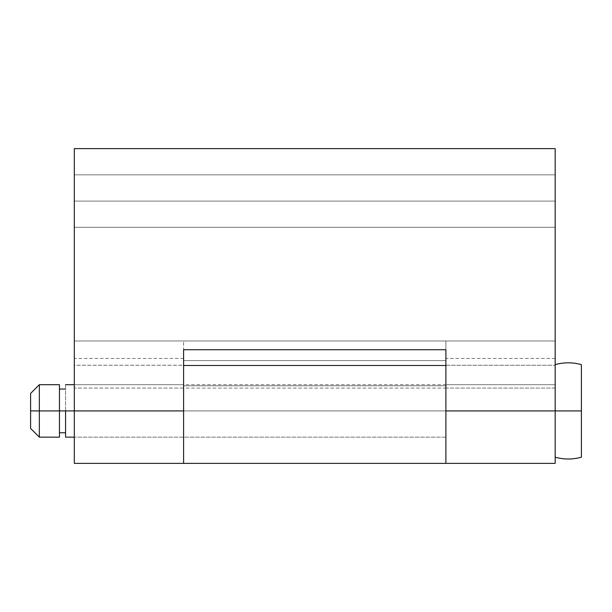 <?xml version="1.0" encoding="UTF-8"?>
<svg xmlns="http://www.w3.org/2000/svg" width="612" height="612" viewBox="0 0 612 612"><rect width="100%" height="100%" fill="white"/><g stroke="black" fill="none" stroke-linecap="round" stroke-linejoin="round"><path stroke-width="0.46" stroke-dasharray="3.06 2.29" d="M555.168 365.234L555.168 410.912L445.888 410.912L445.888 358.494L445.888 365.234L555.168 365.234L445.888 365.234L445.888 388.077L555.168 388.077L555.168 410.912L445.888 410.912L445.888 437.144L445.888 410.912L445.888 437.144L445.888 410.912L555.168 410.912L555.168 437.144L555.168 410.912L555.168 437.144L555.168 410.912L445.888 410.912L445.888 349.712L183.6 349.712L183.6 410.912L74.312 410.912L74.312 358.494L74.312 365.234L183.6 365.234L183.6 410.912L74.312 410.912L74.312 437.144L74.312 410.912L74.312 437.144L74.312 410.912L183.6 410.912L183.6 437.144L183.6 410.912L183.6 437.144L183.6 410.912L74.312 410.912L74.312 148.632L555.168 148.632L555.168 410.912L445.888 410.912L445.888 388.077L555.168 388.077L555.168 463.368L555.168 365.234M555.168 388.077L555.168 384.688L74.312 384.688L74.312 463.368L555.168 463.368L555.168 227.312L74.312 227.312L74.312 463.368L74.312 227.312L555.168 227.312L74.312 227.312L74.312 340.968L74.312 201.088L74.312 217.275L74.312 201.088L555.168 201.088L555.168 463.368L555.168 217.275L555.168 463.368L74.312 463.368L183.6 463.368L74.312 463.368L74.312 217.275L74.312 463.368L74.312 388.077L183.6 388.077L183.6 384.688L183.6 410.912L74.312 410.912L183.6 410.912L183.6 463.368L183.6 358.456L183.6 365.234L74.312 365.234L74.312 388.077L183.6 388.077L183.6 437.144L183.6 349.712L445.888 349.712L445.888 410.912L555.168 410.912L555.168 437.144L555.168 148.632L74.312 148.632L74.312 388.077M183.6 349.712L183.6 410.912L183.6 385.767L445.888 385.767L183.6 385.767L183.6 360.621L445.888 360.621L445.888 410.912L445.888 358.456L445.888 437.144L445.888 384.688L445.888 388.077L183.6 388.084L183.6 433.571L183.6 410.912L183.6 433.571L183.6 410.912L445.888 410.912L445.888 463.368L445.888 388.084L183.6 388.084L183.6 360.621L445.888 360.621L445.888 410.912L183.6 410.912L445.888 410.912L445.888 463.338M74.312 410.912L74.312 437.144L74.312 410.912L555.168 410.912L555.168 364.653L555.168 437.144L555.168 410.912L74.312 410.912M555.168 207.238L555.168 174.856L555.168 207.238M183.6 463.338L183.6 340.968L445.888 340.968L445.888 349.712M555.168 384.688L555.168 457.179L555.168 410.912L555.168 457.179L555.168 410.912L65.568 410.912L65.568 437.144L65.568 410.912L65.568 432.768L65.568 410.912L581.4 410.912L581.4 364.653L581.4 410.912L555.168 410.912L555.168 384.688L445.888 384.688L445.888 410.912L183.6 410.912L183.6 360.621L183.6 463.368M183.6 388.084L183.6 340.968L74.312 340.968L445.888 340.968L445.888 388.084L445.888 340.968L183.6 340.968L555.168 340.968L445.888 340.968L445.888 365.486M74.312 207.238L74.312 174.856L74.312 207.238M74.312 227.312L74.312 174.856L555.168 174.856L555.168 227.312L74.312 227.312L555.168 227.312L555.168 174.856L74.312 174.856L555.168 174.856L74.312 174.856L74.312 227.312L555.168 227.312L555.168 340.968L555.168 227.312L74.312 227.312L74.312 340.968L74.312 227.312L555.168 227.312L555.168 201.088L74.312 201.088L74.312 227.312M74.312 201.088L555.168 201.088L74.312 201.088M183.6 365.486L183.6 384.688L74.312 384.688M74.312 340.968L183.6 340.968L74.312 340.968M445.888 463.368L445.888 388.084M555.168 340.968L445.888 340.968L555.168 340.968M30.6 428.4L30.6 410.912L39.344 410.912L39.344 437.144L39.344 410.912L59.448 410.912L59.448 437.144L59.448 389.056L59.448 432.768L59.448 410.912L39.344 410.912L39.344 384.688L39.344 410.912L30.6 410.912L30.6 393.432L30.6 428.4M581.4 410.912L581.4 457.179L581.4 410.912M555.168 393.21L555.168 364.653L555.168 393.21M555.168 420.949L555.168 437.144L555.168 420.949M65.568 410.912L65.568 384.688L65.568 410.912M59.448 384.688L59.448 410.912L59.448 384.688M555.168 358.456L445.888 358.456M183.6 358.456L74.312 358.456M445.888 437.144L74.312 437.144L445.888 437.144"/><path stroke-width="0.92" d="M445.888 463.338L445.888 410.912L555.168 410.912L555.168 148.632L74.312 148.632L74.312 410.912L183.6 410.912L183.6 349.712L445.888 349.712L445.888 463.368L445.888 349.712L183.6 349.712L183.6 410.912L74.312 410.912L74.312 463.368L183.6 463.368L183.6 410.912L183.6 463.368L555.168 463.368L555.168 410.912L445.888 410.912L445.888 463.368L555.168 463.368L183.6 463.368L183.6 410.912L183.6 463.338M74.312 463.368L74.312 410.912L65.568 410.912L74.312 410.912L74.312 148.632L555.168 148.632L555.168 463.368M445.888 349.712L445.888 365.486L183.6 365.486L183.6 349.712M445.888 365.486L183.6 365.486M555.168 364.653A48.088 48.088 0 0 1 581.4 364.653A48.088 48.088 0 0 0 555.168 364.653M30.6 393.432L30.6 428.4L39.344 437.144L39.344 410.912L30.6 410.912L39.344 410.912L39.344 437.144L59.448 437.144L59.448 410.912L39.344 410.912L65.568 410.912L59.448 410.912L59.448 384.688L39.344 384.688L39.344 410.912L39.344 384.688L30.6 393.432L30.6 428.4M65.568 410.912L65.568 437.144L65.568 410.912M581.4 410.912L555.168 410.912L581.4 410.912L581.4 364.653L581.4 457.179A48.088 48.088 0 0 1 555.168 457.179A48.088 48.088 0 0 0 581.4 457.179L581.4 410.912M59.448 437.144L59.448 384.688M445.888 463.368L183.6 463.368M65.568 432.768L59.448 432.768M74.312 437.144L65.568 437.144M74.312 384.688L65.568 384.688M65.568 389.056L59.448 389.056"/></g></svg>
